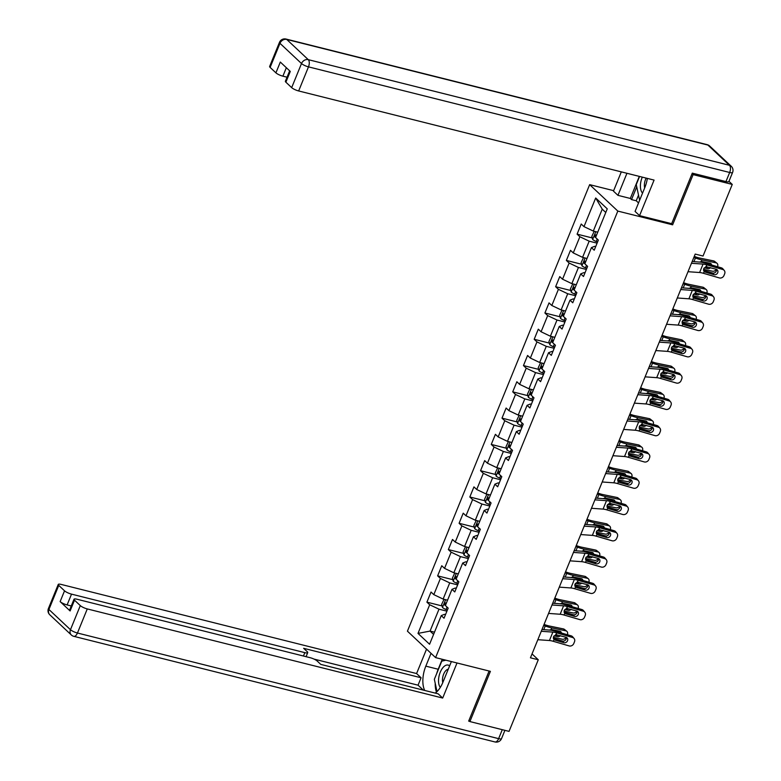 <?xml version="1.0" encoding="UTF-8"?>
<svg xmlns="http://www.w3.org/2000/svg" width="781" height="781" viewBox="0 0 781 781"><rect width="100%" height="100%" fill="white"/><g stroke="black" fill="none" stroke-linecap="round" stroke-linejoin="round"><path stroke-width="1.17" d="M589.655 184.648L407.428 631.175L435.593 657.612L617.82 211.085L589.655 184.648L613.651 190.662M445.521 614.588L444.477 614.325L441.255 615.613L444.038 618.22L448.167 608.116L445.385 605.509L451.984 589.333L454.767 591.939L458.886 581.825L456.114 579.219L462.713 563.042L465.496 565.649L469.615 555.545L466.843 552.928L473.442 536.752L476.215 539.368L480.344 529.254L477.562 526.648L484.171 510.471L486.944 513.078L491.073 502.964L488.291 500.357L494.89 484.181L497.673 486.788L501.802 476.683L499.02 474.077L505.619 457.9L508.402 460.507L512.531 450.393L509.749 447.786L516.348 431.61L519.131 434.216L523.25 424.112L520.478 421.506L527.077 405.329L529.86 407.936L533.979 397.822L531.207 395.215L537.806 379.039L540.579 381.645L544.708 371.541L541.926 368.925L548.535 352.748L551.308 355.365L555.437 345.251L552.655 342.644L559.255 326.468L562.037 329.074L566.166 318.96L563.384 316.354L569.984 300.177L572.766 302.784L576.886 292.68L574.113 290.073L580.713 273.897L583.495 276.503L587.615 266.389L584.842 263.783L591.442 247.606L594.214 250.213L598.344 240.109L595.561 237.502L607.257 208.849L595.688 197.993L602.239 209.162L593.306 231.069L597.738 232.182A4.959 1.162 22.2 0 1 597.719 232.172M441.255 615.613L429.57 644.257L418.001 633.401L429.687 604.758L426.904 602.151L442.075 605.949M595.688 197.993L583.993 226.636L581.22 224.03L577.091 234.144L579.873 236.75L573.264 252.927L570.491 250.32L566.362 260.424L569.144 263.031L562.545 279.207L559.762 276.601L555.633 286.715L558.415 289.321L551.816 305.498L549.033 302.891L544.904 312.996L547.686 315.612L541.087 331.779L538.304 329.172L534.184 339.286L536.957 341.893L530.358 358.069L527.575 355.462L523.455 365.576L526.228 368.183L519.629 384.359L516.856 381.753L512.726 391.857L515.509 394.464L508.9 410.64L506.127 408.033L501.998 418.147L504.78 420.754L498.18 436.93L495.398 434.324L491.269 444.428L494.051 447.035L487.451 463.211L484.669 460.605L480.549 470.718L483.322 473.325L476.722 489.502L473.94 486.895L469.82 496.999L472.593 499.606L465.993 515.782L463.221 513.176L459.091 523.29L461.874 525.896L455.264 542.073L452.492 539.466L448.362 549.58L451.145 552.187L444.545 568.363L441.763 565.747L437.633 575.861L440.416 578.467L433.816 594.644L431.034 592.037L426.904 602.151M671.328 223.6L672.626 224.821L693.118 174.612L732.256 184.423L703.037 256.041L695.207 254.079L530.445 657.807L538.275 659.769L532.037 653.912M451.984 589.333L455.206 588.044L456.25 588.308M447.542 600.179A4.959 1.162 22.2 0 0 447.552 600.189L443.12 599.076L449.719 582.899L457.646 584.881M433.816 594.644L443.12 599.076M440.416 578.467L449.719 582.899M462.713 563.042L465.935 561.754L466.979 562.017M458.271 573.898A4.959 1.162 22.2 0 0 458.281 573.898L453.849 572.785L460.448 556.609L468.366 558.6M444.545 568.363L453.849 572.785M451.145 552.187L460.448 556.609M473.442 536.752L476.654 535.473L477.699 535.727M469 547.608A4.959 1.162 22.2 0 0 469.01 547.618L464.578 546.505L471.177 530.328L479.095 532.31M455.264 542.073L464.578 546.505M461.874 525.896L471.177 530.328M484.171 510.471L487.383 509.183L488.428 509.446M479.719 521.327A4.959 1.162 22.2 0 0 479.739 521.327L475.307 520.214L481.906 504.038L489.824 506.029M465.993 515.782L475.307 520.214M472.593 499.606L481.906 504.038M494.89 484.181L498.112 482.892L499.157 483.156M490.448 495.037A4.959 1.162 22.2 0 0 490.458 495.047L486.026 493.934L492.635 477.757L500.553 479.739M476.722 489.502L486.026 493.934M483.322 473.325L492.635 477.757M505.619 457.9L508.841 456.612L509.886 456.875M501.177 468.746A4.959 1.162 22.2 0 0 501.187 468.756L496.755 467.643L503.354 451.467L511.282 453.449M487.451 463.211L496.755 467.643M494.051 447.035L503.354 451.467M516.348 431.61L519.57 430.321L520.615 430.585M511.906 442.466A4.959 1.162 22.2 0 0 511.916 442.476L507.484 441.353L514.083 425.176L522.011 427.168M498.18 436.93L507.484 441.353M504.78 420.754L514.083 425.176M527.077 405.329L530.299 404.041L531.334 404.304M522.635 416.175A4.959 1.162 22.2 0 0 522.645 416.185L518.213 415.072L524.812 398.896L532.73 400.878M508.9 410.64L518.213 415.072M515.509 394.464L524.812 398.896M537.806 379.039L541.018 377.75L542.063 378.014M533.355 389.895A4.959 1.162 22.2 0 0 533.374 389.904L528.942 388.782L535.541 372.605L543.459 374.597M519.629 384.359L528.942 388.782M526.228 368.183L535.541 372.605M548.535 352.748L551.747 351.47L552.792 351.723M544.084 363.604A4.959 1.162 22.2 0 0 544.103 363.614L539.671 362.501L546.27 346.325L554.188 348.306M530.358 358.069L539.671 362.501M536.957 341.893L546.27 346.325M559.255 326.468L562.476 325.179L563.521 325.443M554.832 337.324L550.39 336.211L556.999 320.034L564.917 322.026M541.087 331.779L550.39 336.211M547.686 315.612L556.999 320.034M569.984 300.177L573.205 298.898L574.25 299.152M565.542 311.033A4.959 1.162 22.2 0 0 565.551 311.043L561.119 309.93L567.719 293.754L575.646 295.735M551.816 305.498L561.119 309.93M558.415 289.321L567.719 293.754M580.713 273.897L583.934 272.608L584.969 272.872M576.271 284.753A4.959 1.162 22.2 0 0 576.28 284.753L571.848 283.64L578.448 267.463L586.365 269.445M562.545 279.207L571.848 283.64M569.144 263.031L578.448 267.463M591.442 247.606L594.653 246.318L595.698 246.581M587 258.462A4.959 1.162 22.2 0 0 587.009 258.472L582.577 257.349L589.177 241.173L597.094 243.164M573.264 252.927L582.577 257.349M579.873 236.75L589.177 241.173M583.993 226.636L593.306 231.069M693.118 174.612L692.083 173.646M732.256 184.423L728.966 181.338M468.883 720.599L469.908 721.566L509.046 731.377L538.275 659.769M469.908 721.566L490.4 671.348L435.593 657.612M672.626 224.821L617.82 211.085M605.773 212.481L602.239 209.162M434.49 632.2L430.058 631.087L433.592 634.406M446.917 611.172L439 609.18L430.058 631.087L418.001 633.401M429.687 604.758L439 609.18M577.091 234.144L592.252 237.941M566.362 260.424L581.523 264.232M555.633 286.715L570.804 290.512M544.904 312.996L560.075 316.803M534.184 339.286L549.346 343.093M523.455 365.576L538.617 369.374M512.726 391.857L527.888 395.664M501.998 418.147L517.159 421.945M491.269 444.428L506.439 448.235M480.549 470.718L495.71 474.516M469.82 496.999L484.981 500.806M459.091 523.29L474.252 527.087M448.362 549.58L463.524 553.378M437.633 575.861L452.804 579.668M691.449 263.275L703.056 264.095A9.362 2.187 -157.8 0 1 706.825 264.857L722.737 269.484L721.341 267.834A3.739 3.319 -40.3 0 1 722.825 268.781L724.221 270.431A3.739 3.319 139.7 0 0 722.737 269.484M692.161 261.528L699.766 262.074A14.038 3.28 -157.8 0 1 705.428 263.207L721.341 267.834M688.012 271.7L699.61 272.52A9.362 2.187 -157.8 0 1 703.388 273.282L719.301 277.909A3.739 3.319 139.7 0 0 723.977 275.498L724.661 273.809A3.739 3.319 139.7 0 0 724.221 270.431M703.652 270.734L705.233 272.12L704.13 271.466L703.72 268.703L706.083 266.672L716.187 269.269A2.997 2.655 -40.3 0 1 717.719 272.735A2.997 2.655 -40.3 0 1 713.99 274.668L712.584 273.018L703.544 270.392M712.584 273.018A2.997 2.655 139.7 0 0 716.47 269.377M705.233 272.12L713.99 274.668M704.267 271.603L703.388 273.282M594.214 231.293L591.832 236.389L592.672 239.503A4.959 1.162 22.2 0 0 596.196 241.514L597.543 242.081M703.525 269.377L712.545 271.232A3.739 2.841 128.5 0 0 716.372 269.338M693.84 257.418L695.432 258.003A14.038 3.28 22.2 0 0 701.914 259.907L715.982 262.806L713.609 260.913A3.739 2.841 -51.5 0 1 714.566 261.352L716.938 263.246A3.739 2.841 128.5 0 0 715.982 262.806M694.26 256.393L695.217 256.744A9.362 2.187 22.2 0 0 699.532 258.013L713.609 260.913M699.503 262.055L701.738 261.518L710.114 263.246A2.997 2.275 -51.5 0 1 710.886 263.597A2.997 2.275 -51.5 0 1 711.589 264.993M717.544 266.731A3.739 2.841 128.5 0 0 716.938 263.246M710.554 267.639A2.997 2.275 -51.5 0 1 707.918 268.635L704.198 267.873M705.721 266.77A2.997 2.275 128.5 0 0 706.825 266.624M709.07 264.261A2.997 2.275 128.5 0 0 709.207 263.051M596.43 235.384A4.959 1.162 -157.8 0 1 595.571 234.866L594.741 236.887A4.959 1.162 22.2 0 0 595.6 237.404M639.629 200.258L636.251 184.589L639.571 176.447M642.294 177.131A12.164 6.16 -75.9 0 0 642.558 193.083M646.18 178.107A8.327 4.217 -75.9 0 0 644.676 187.899M449.612 665.89A12.164 6.16 -75.9 0 0 443.139 667.394A12.164 6.16 -75.9 0 0 440.318 687.407M448.245 669.229A8.327 4.217 -75.9 0 0 445.639 670.85A8.327 4.217 -75.9 0 0 442.778 682.614M437.009 691.595L434.353 679.304L441.782 661.116L445.902 660.189M638.526 195.143L636.232 200.776L631.536 199.594L630.316 198.452L617.947 195.348L613.456 191.13L621.315 171.869M617.947 195.348L626.948 173.284M725.959 181.582L729.669 172.484A5.613 1.318 22.2 0 0 732.588 172.464L728.868 181.563A5.613 1.318 -157.8 0 1 725.959 181.582L692.298 173.138L671.66 223.688L639.571 215.644L635.07 211.426L644.842 187.499A21.058 10.661 -75.9 0 0 647.361 178.4M639.571 215.644L654.078 180.089L298.654 90.957A5.613 1.318 -157.8 0 1 291.674 87.638L285.885 82.2A5.613 1.318 -157.8 0 1 285.387 81.263L289.653 70.817M636.232 200.776L638.536 202.943M286.344 67.713L282.898 76.167A5.613 1.318 -157.8 0 1 275.918 72.848L270.128 67.41A5.613 1.318 -157.8 0 1 269.63 66.473L279.461 42.379A5.613 1.318 22.2 0 0 279.969 43.316L270.128 67.41M285.885 82.2L290.288 71.422L280.32 62.06L275.918 72.848M282.898 76.167L287.047 77.202M630.316 198.452L639.317 176.389M636.74 186.844L631.536 199.594M451.379 661.566L442.944 682.213A21.058 10.661 -75.9 0 1 435.222 693.098M436.735 673.486A21.058 10.661 -75.9 0 1 438.19 669.249L425.821 666.144A21.058 10.661 -75.9 0 0 424.718 690.463M425.821 666.144L431.044 653.336M426.553 649.118L416.585 673.554L421.076 677.771L303.643 648.318L307.226 651.676A5.613 1.318 22.2 0 1 307.724 652.623A5.613 1.318 22.2 0 1 304.815 652.643L71.52 594.136L67.117 604.924A5.613 1.318 -157.8 0 1 60.137 601.604L70.105 610.957A5.613 1.318 -157.8 0 1 69.607 610.02L74.01 599.232A5.613 1.318 22.2 0 0 74.507 600.179L80.297 605.607A5.613 1.318 22.2 0 0 87.277 608.926L77.446 633.02L498.62 738.65L502.281 729.679M423.292 690.101L418.05 685.181L421.076 677.771M74.01 599.232A5.613 1.318 22.2 0 1 76.919 599.212L310.213 657.719A5.613 1.318 22.2 0 1 317.193 661.038L320.776 664.397L438.2 693.84L442.69 698.058L87.277 608.926M457.012 662.981L442.69 698.058M416.585 673.554L61.162 584.422A5.613 1.318 22.2 0 0 58.253 584.442A5.613 1.318 22.2 0 0 58.751 585.389L64.54 590.817A5.613 1.318 22.2 0 0 71.52 594.136M469.693 721.361L468.668 721.107L489.111 671.025M71.256 605.958L67.117 604.924M418.05 685.181L314.04 659.096M435.222 683.297A21.058 10.661 -75.9 0 0 436.462 692.103M438.19 669.249L442.261 659.281M443.784 659.662L443.335 660.765M680.72 289.556L692.327 290.386A9.362 2.187 -157.8 0 1 696.096 291.147L712.018 295.765L710.612 294.115A3.739 3.319 -40.3 0 1 712.096 295.072L713.492 296.721A3.739 3.319 139.7 0 0 712.018 295.765M681.432 287.818L689.037 288.355A14.038 3.28 -157.8 0 1 694.699 289.497L710.612 294.115M677.283 297.981L688.891 298.811A9.362 2.187 -157.8 0 1 692.659 299.572L708.572 304.19A3.739 3.319 139.7 0 0 713.248 301.778L713.932 300.099A3.739 3.319 139.7 0 0 713.492 296.721M692.923 297.024L694.504 298.41L693.401 297.756L692.991 294.993L695.363 292.963L705.458 295.56A2.997 2.655 -40.3 0 1 707 299.025A2.997 2.655 -40.3 0 1 703.261 300.949L701.865 299.299L692.815 296.673M701.865 299.299A2.997 2.655 139.7 0 0 705.751 295.667M694.504 298.41L703.261 300.949M693.538 297.883L692.659 299.572M670 315.846L681.598 316.676A9.362 2.187 -157.8 0 1 685.376 317.428L701.289 322.055L699.893 320.405A3.739 3.319 -40.3 0 1 701.367 321.352L702.763 323.002A3.739 3.319 139.7 0 0 701.289 322.055M670.703 314.099L678.318 314.645A14.038 3.28 -157.8 0 1 683.971 315.778L699.893 320.405M666.554 324.271L678.162 325.101A9.362 2.187 -157.8 0 1 681.93 325.853L697.853 330.48A3.739 3.319 139.7 0 0 702.519 328.069L703.212 326.38A3.739 3.319 139.7 0 0 702.763 323.002M682.194 323.314L683.775 324.691L682.672 324.037L682.262 321.274L684.634 319.244L694.729 321.85A2.997 2.655 -40.3 0 1 696.271 325.306A2.997 2.655 -40.3 0 1 692.532 327.239L691.136 325.589L682.086 322.963M691.136 325.589A2.997 2.655 139.7 0 0 695.022 321.948M683.775 324.691L692.532 327.239M682.809 324.174L681.93 325.853M583.485 257.584L581.113 262.67L581.943 265.784A4.959 1.162 22.2 0 0 585.467 267.805L586.814 268.371M692.796 295.657L701.816 297.512A3.739 2.841 128.5 0 0 705.643 295.618M683.111 283.698L684.703 284.284A14.038 3.28 22.2 0 0 691.185 286.197L705.263 289.087L702.88 287.193A3.739 2.841 -51.5 0 1 703.837 287.642L706.219 289.536A3.739 2.841 128.5 0 0 705.263 289.087M683.531 282.673L684.488 283.025A9.362 2.187 22.2 0 0 688.803 284.304L702.88 287.193M688.774 288.335L691.009 287.798L699.395 289.526A2.997 2.275 -51.5 0 1 700.157 289.878A2.997 2.275 -51.5 0 1 700.86 291.284M706.815 293.012A3.739 2.841 128.5 0 0 706.219 289.536M699.825 293.92A2.997 2.275 -51.5 0 1 697.189 294.915L693.479 294.154M694.992 293.051A2.997 2.275 128.5 0 0 696.105 292.914M698.341 290.552A2.997 2.275 128.5 0 0 698.478 289.341M585.701 261.674A4.959 1.162 -157.8 0 1 584.842 261.147L584.012 263.168A4.959 1.162 22.2 0 0 584.871 263.695M572.766 283.864L570.384 288.96L571.214 292.074A4.959 1.162 22.2 0 0 574.738 294.095L576.085 294.652M682.067 321.948L691.097 323.803A3.739 2.841 128.5 0 0 694.914 321.909M672.392 309.989L673.974 310.574A14.038 3.28 22.2 0 0 680.456 312.478L694.534 315.378L692.151 313.484A3.739 2.841 -51.5 0 1 693.108 313.923L695.49 315.817A3.739 2.841 128.5 0 0 694.534 315.378M672.802 308.964L673.759 309.315A9.362 2.187 22.2 0 0 678.084 310.584L692.151 313.484M678.054 314.626L680.28 314.089L688.666 315.817A2.997 2.275 -51.5 0 1 689.428 316.168A2.997 2.275 -51.5 0 1 690.131 317.574M696.086 319.302A3.739 2.841 128.5 0 0 695.49 315.817M689.096 320.21A2.997 2.275 -51.5 0 1 686.46 321.206L682.75 320.444M684.263 319.341A2.997 2.275 128.5 0 0 685.376 319.195M687.612 316.842A2.997 2.275 128.5 0 0 687.749 315.622M574.972 287.955A4.959 1.162 -157.8 0 1 574.113 287.437L573.283 289.458A4.959 1.162 22.2 0 0 574.152 289.976M659.271 342.137L670.869 342.957A9.362 2.187 -157.8 0 1 674.647 343.718L690.56 348.336L689.164 346.696A3.739 3.319 -40.3 0 1 690.638 347.643L692.044 349.292A3.739 3.319 139.7 0 0 690.56 348.336M659.984 340.389L667.589 340.926A14.038 3.28 -157.8 0 1 673.251 342.068L689.164 346.696M655.835 350.562L667.433 351.382A9.362 2.187 -157.8 0 1 671.211 352.143L687.124 356.761A3.739 3.319 139.7 0 0 691.79 354.349L692.483 352.67A3.739 3.319 139.7 0 0 692.044 349.292M671.475 349.595L673.046 350.981L671.943 350.327L671.533 347.565L673.905 345.534L684 348.131A2.997 2.655 -40.3 0 1 685.542 351.596A2.997 2.655 -40.3 0 1 681.803 353.52L680.407 351.88L671.357 349.244M680.407 351.88A2.997 2.655 139.7 0 0 684.293 348.238M673.046 350.981L681.803 353.52M672.09 350.454L671.211 352.143M648.542 368.417L660.14 369.247A9.362 2.187 -157.8 0 1 663.918 369.999L679.831 374.626L678.435 372.976A3.739 3.319 -40.3 0 1 679.919 373.923L681.315 375.573A3.739 3.319 139.7 0 0 679.831 374.626M649.255 366.68L656.86 367.216A14.038 3.28 -157.8 0 1 662.522 368.349L678.435 372.976M645.106 376.842L656.704 377.672A9.362 2.187 -157.8 0 1 660.482 378.424L676.395 383.051A3.739 3.319 139.7 0 0 681.071 380.64L681.754 378.951A3.739 3.319 139.7 0 0 681.315 375.573M660.746 375.886L662.327 377.272L661.224 376.608L660.814 373.845L663.176 371.815L673.281 374.421A2.997 2.655 -40.3 0 1 674.813 377.877A2.997 2.655 -40.3 0 1 671.074 379.81L669.678 378.16L660.638 375.534M669.678 378.16A2.997 2.655 139.7 0 0 673.564 374.519M662.327 377.272L671.074 379.81M661.361 376.745L660.482 378.424M637.813 394.708L649.421 395.528A9.362 2.187 -157.8 0 1 653.189 396.289L669.102 400.917L667.706 399.267A3.739 3.319 -40.3 0 1 669.19 400.214L670.586 401.864A3.739 3.319 139.7 0 0 669.102 400.917M638.526 392.96L646.131 393.507A14.038 3.28 -157.8 0 1 651.793 394.639L667.706 399.267M634.377 403.133L645.975 403.953A9.362 2.187 -157.8 0 1 649.753 404.714L665.666 409.342A3.739 3.319 139.7 0 0 670.342 406.93L671.025 405.241A3.739 3.319 139.7 0 0 670.586 401.864M650.017 402.166L651.598 403.552L650.495 402.898L650.085 400.136L652.447 398.105L662.552 400.702A2.997 2.655 -40.3 0 1 664.084 404.167A2.997 2.655 -40.3 0 1 660.345 406.1L658.949 404.451L649.909 401.815M658.949 404.451A2.997 2.655 139.7 0 0 662.835 400.809M651.598 403.552L660.345 406.1M650.632 403.025L649.753 404.714M562.037 310.155L559.655 315.251L560.494 318.365A4.959 1.162 22.2 0 0 564.009 320.376L565.356 320.942M671.348 348.228L680.368 350.093A3.739 2.841 128.5 0 0 684.185 348.189M661.663 336.269L663.245 336.855A14.038 3.28 22.2 0 0 669.737 338.769L683.805 341.668L681.423 339.764A3.739 2.841 -51.5 0 1 682.379 340.213L684.761 342.107A3.739 2.841 128.5 0 0 683.805 341.668M662.083 335.244L663.03 335.596A9.362 2.187 22.2 0 0 667.355 336.875L681.423 339.764M667.325 340.916L669.551 340.379L677.937 342.098A2.997 2.275 -51.5 0 1 678.699 342.449A2.997 2.275 -51.5 0 1 679.402 343.855M685.367 345.592A3.739 2.841 128.5 0 0 684.761 342.107M678.367 346.491A2.997 2.275 -51.5 0 1 675.741 347.496L672.021 346.725M673.544 345.622A2.997 2.275 128.5 0 0 674.647 345.485M676.883 343.123A2.997 2.275 128.5 0 0 677.02 341.912M564.243 314.245A4.959 1.162 -157.8 0 1 563.384 313.718L562.564 315.739A4.959 1.162 22.2 0 0 563.423 316.266M551.308 336.445L548.926 341.531L549.765 344.646A4.959 1.162 22.2 0 0 553.28 346.666L554.627 347.223M660.619 374.519L669.639 376.374A3.739 2.841 128.5 0 0 673.456 374.48M650.934 362.56L652.525 363.145A14.038 3.28 22.2 0 0 659.008 365.049L673.076 367.949L670.694 366.055A3.739 2.841 -51.5 0 1 671.66 366.494L674.032 368.388A3.739 2.841 128.5 0 0 673.076 367.949M651.354 361.535L652.301 361.886A9.362 2.187 22.2 0 0 656.626 363.155L670.694 366.055M656.596 367.197L658.822 366.66L667.208 368.388A2.997 2.275 -51.5 0 1 667.98 368.739A2.997 2.275 -51.5 0 1 668.682 370.145M674.638 371.873A3.739 2.841 128.5 0 0 674.032 368.388M667.638 372.781A2.997 2.275 -51.5 0 1 665.012 373.777L661.292 373.015M662.815 371.912A2.997 2.275 128.5 0 0 663.918 371.766M666.154 369.413A2.997 2.275 128.5 0 0 666.291 368.202M553.524 340.526A4.959 1.162 -157.8 0 1 552.655 340.008L551.835 342.029A4.959 1.162 22.2 0 0 552.694 342.547M540.579 362.726L538.197 367.822L539.036 370.936A4.959 1.162 22.2 0 0 542.561 372.947L543.898 373.513M649.89 400.799L658.91 402.664A3.739 2.841 128.5 0 0 662.727 400.76M640.205 388.85L641.797 389.436A14.038 3.28 22.2 0 0 648.279 391.34L662.347 394.239L659.974 392.345A3.739 2.841 -51.5 0 1 660.931 392.784L663.303 394.678A3.739 2.841 128.5 0 0 662.347 394.239M640.625 387.825L641.572 388.177A9.362 2.187 22.2 0 0 645.897 389.446L659.974 392.345M645.867 393.487L648.103 392.95L656.479 394.669A2.997 2.275 -51.5 0 1 657.251 395.03A2.997 2.275 -51.5 0 1 657.953 396.426M663.909 398.164A3.739 2.841 128.5 0 0 663.303 394.678M656.919 399.071A2.997 2.275 -51.5 0 1 654.283 400.067L650.563 399.296M652.086 398.203A2.997 2.275 128.5 0 0 653.189 398.056M655.425 395.694A2.997 2.275 128.5 0 0 655.571 394.483M542.795 366.816A4.959 1.162 -157.8 0 1 541.936 366.289L541.106 368.32A4.959 1.162 22.2 0 0 541.965 368.837M627.084 420.988L638.692 421.818A9.362 2.187 -157.8 0 1 642.46 422.58L658.373 427.197L656.977 425.547A3.739 3.319 -40.3 0 1 658.461 426.504L659.857 428.144A3.739 3.319 139.7 0 0 658.373 427.197M627.797 419.251L635.402 419.787A14.038 3.28 -157.8 0 1 641.064 420.93L656.977 425.547M623.648 429.413L635.256 430.243A9.362 2.187 -157.8 0 1 639.024 431.005L654.937 435.622A3.739 3.319 139.7 0 0 659.613 433.211L660.296 431.532A3.739 3.319 139.7 0 0 659.857 428.144M639.288 428.457L640.869 429.843L639.766 429.189L639.356 426.426L641.718 424.386L651.823 426.992A2.997 2.655 -40.3 0 1 653.365 430.458A2.997 2.655 -40.3 0 1 649.626 432.381L648.22 430.731L639.18 428.105M648.22 430.731A2.997 2.655 139.7 0 0 652.115 427.09M640.869 429.843L649.626 432.381M639.903 429.316L639.024 431.005M529.85 389.016L527.478 394.102L528.307 397.217A4.959 1.162 22.2 0 0 531.832 399.237L533.179 399.794M639.161 427.09L648.181 428.945A3.739 2.841 128.5 0 0 652.008 427.051M629.476 415.131L631.068 415.717A14.038 3.28 22.2 0 0 637.55 417.63L651.618 420.52L649.245 418.626A3.739 2.841 -51.5 0 1 650.202 419.065L652.584 420.959A3.739 2.841 128.5 0 0 651.618 420.52M629.896 414.106L630.853 414.457A9.362 2.187 22.2 0 0 635.168 415.726L649.245 418.626M635.138 419.768L637.374 419.231L645.75 420.959A2.997 2.275 -51.5 0 1 646.522 421.31A2.997 2.275 -51.5 0 1 647.224 422.716M653.18 424.444A3.739 2.841 128.5 0 0 652.584 420.959M646.19 425.352A2.997 2.275 -51.5 0 1 643.554 426.348L639.844 425.586M641.357 424.483A2.997 2.275 128.5 0 0 642.46 424.347M644.706 421.984A2.997 2.275 128.5 0 0 644.842 420.774M532.066 393.097A4.959 1.162 -157.8 0 1 531.207 392.579L530.377 394.6A4.959 1.162 22.2 0 0 531.236 395.127M616.365 447.279L627.963 448.099A9.362 2.187 -157.8 0 1 631.741 448.86L647.654 453.488L646.248 451.838A3.739 3.319 -40.3 0 1 647.732 452.785L649.128 454.435A3.739 3.319 139.7 0 0 647.654 453.488M617.068 445.531L624.683 446.078A14.038 3.28 -157.8 0 1 630.335 447.21L646.248 451.838M612.919 455.704L624.527 456.524A9.362 2.187 -157.8 0 1 628.295 457.285L644.208 461.913A3.739 3.319 139.7 0 0 648.884 459.501L649.577 457.812A3.739 3.319 139.7 0 0 649.128 454.435M628.559 454.737L630.14 456.124L629.037 455.469L628.627 452.707L630.999 450.676L641.094 453.273A2.997 2.655 -40.3 0 1 642.636 456.739A2.997 2.655 -40.3 0 1 638.897 458.672L637.501 457.022L628.451 454.396M637.501 457.022A2.997 2.655 139.7 0 0 641.386 453.38M630.14 456.124L638.897 458.672M629.174 455.606L628.295 457.285M519.131 415.297L516.749 420.393L517.578 423.507A4.959 1.162 22.2 0 0 521.103 425.518L522.45 426.084M628.432 453.38L637.452 455.235A3.739 2.841 128.5 0 0 641.279 453.341M618.747 441.421L620.339 442.007A14.038 3.28 22.2 0 0 626.821 443.911L640.898 446.81L638.516 444.916A3.739 2.841 -51.5 0 1 639.473 445.355L641.855 447.249A3.739 2.841 128.5 0 0 640.898 446.81M619.167 440.396L620.124 440.748A9.362 2.187 22.2 0 0 624.449 442.017L638.516 444.916M624.419 446.058L626.645 445.521L635.031 447.24A2.997 2.275 -51.5 0 1 635.793 447.601A2.997 2.275 -51.5 0 1 636.495 448.997M642.451 450.735A3.739 2.841 128.5 0 0 641.855 447.249M635.461 451.643A2.997 2.275 -51.5 0 1 632.825 452.638L629.115 451.877M630.628 450.774A2.997 2.275 128.5 0 0 631.741 450.627M633.977 448.265A2.997 2.275 128.5 0 0 634.113 447.054M521.337 419.387A4.959 1.162 -157.8 0 1 520.478 418.87L519.648 420.891A4.959 1.162 22.2 0 0 520.517 421.408M605.636 473.559L617.234 474.389A9.362 2.187 -157.8 0 1 621.012 475.151L636.925 479.768L635.529 478.118A3.739 3.319 -40.3 0 1 637.003 479.075L638.399 480.725A3.739 3.319 139.7 0 0 636.925 479.768M606.349 471.822L613.954 472.359A14.038 3.28 -157.8 0 1 619.616 473.501L635.529 478.118M602.2 481.984L613.798 482.814A9.362 2.187 -157.8 0 1 617.576 483.576L633.489 488.193A3.739 3.319 139.7 0 0 638.155 485.782L638.848 484.103A3.739 3.319 139.7 0 0 638.399 480.725M617.83 481.028L619.411 482.414L618.308 481.76L617.898 478.997L620.27 476.966L630.365 479.563A2.997 2.655 -40.3 0 1 631.907 483.029A2.997 2.655 -40.3 0 1 628.168 484.952L626.772 483.302L617.722 480.676M626.772 483.302A2.997 2.655 139.7 0 0 630.657 479.671M619.411 482.414L628.168 484.952M618.445 481.887L617.576 483.576M508.402 441.587L506.02 446.673L506.859 449.788A4.959 1.162 22.2 0 0 510.374 451.808L511.721 452.365M617.712 479.661L626.733 481.516A3.739 2.841 128.5 0 0 630.55 479.622M608.028 467.702L609.61 468.288A14.038 3.28 22.2 0 0 616.092 470.201L630.169 473.091L627.787 471.197A3.739 2.841 -51.5 0 1 628.744 471.636L631.126 473.54A3.739 2.841 128.5 0 0 630.169 473.091M608.438 466.677L609.395 467.028A9.362 2.187 22.2 0 0 613.72 468.307L627.787 471.197M613.69 472.339L615.916 471.802L624.302 473.53A2.997 2.275 -51.5 0 1 625.064 473.882A2.997 2.275 -51.5 0 1 625.766 475.287M631.731 477.015A3.739 2.841 128.5 0 0 631.126 473.54M624.732 477.923A2.997 2.275 -51.5 0 1 622.096 478.919L618.386 478.157M619.909 477.054A2.997 2.275 128.5 0 0 621.012 476.918M623.248 474.555A2.997 2.275 128.5 0 0 623.384 473.345M510.608 445.678A4.959 1.162 -157.8 0 1 509.749 445.15L508.929 447.171A4.959 1.162 22.2 0 0 509.788 447.698M594.907 499.85L606.505 500.68A9.362 2.187 -157.8 0 1 610.283 501.431L626.196 506.059L624.8 504.409A3.739 3.319 -40.3 0 1 626.284 505.356L627.68 507.006A3.739 3.319 139.7 0 0 626.196 506.059M595.62 498.102L603.225 498.649A14.038 3.28 -157.8 0 1 608.887 499.781L624.8 504.409M591.471 508.275L603.069 509.105A9.362 2.187 -157.8 0 1 606.847 509.856L622.76 514.484A3.739 3.319 139.7 0 0 627.426 512.072L628.119 510.383A3.739 3.319 139.7 0 0 627.68 507.006M607.11 507.308L608.692 508.695L607.589 508.04L607.179 505.278L609.541 503.247L619.645 505.854A2.997 2.655 -40.3 0 1 621.178 509.31A2.997 2.655 -40.3 0 1 617.439 511.243L616.043 509.593L606.993 506.967M616.043 509.593A2.997 2.655 139.7 0 0 619.929 505.951M608.692 508.695L617.439 511.243M607.725 508.177L606.847 509.856M497.673 467.868L495.291 472.964L496.13 476.078A4.959 1.162 22.2 0 0 499.645 478.099L500.992 478.655M606.983 505.951L616.004 507.806A3.739 2.841 128.5 0 0 619.821 505.912M597.299 493.992L598.881 494.578A14.038 3.28 22.2 0 0 605.373 496.482L619.44 499.381L617.058 497.487A3.739 2.841 -51.5 0 1 618.015 497.927L620.397 499.82A3.739 2.841 128.5 0 0 619.44 499.381M597.719 492.967L598.666 493.319A9.362 2.187 22.2 0 0 602.991 494.588L617.058 497.487M602.961 498.629L605.187 498.093L613.573 499.82A2.997 2.275 -51.5 0 1 614.335 500.172A2.997 2.275 -51.5 0 1 615.047 501.578M621.002 503.306A3.739 2.841 128.5 0 0 620.397 499.82M614.003 504.214A2.997 2.275 -51.5 0 1 611.377 505.209L607.657 504.448M609.18 503.345A2.997 2.275 128.5 0 0 610.283 503.198M612.519 500.846A2.997 2.275 128.5 0 0 612.655 499.625M499.879 471.958A4.959 1.162 -157.8 0 1 499.02 471.441L498.2 473.462A4.959 1.162 22.2 0 0 499.059 473.979M584.178 526.13L595.786 526.96A9.362 2.187 -157.8 0 1 599.554 527.722L615.467 532.339L614.071 530.699A3.739 3.319 -40.3 0 1 615.555 531.646L616.951 533.296A3.739 3.319 139.7 0 0 615.467 532.339M584.891 524.393L592.496 524.93A14.038 3.28 -157.8 0 1 598.158 526.072L614.071 530.699M580.742 534.555L592.34 535.385A9.362 2.187 -157.8 0 1 596.118 536.147L612.031 540.764A3.739 3.319 139.7 0 0 616.707 538.353L617.39 536.674A3.739 3.319 139.7 0 0 616.951 533.296M596.381 533.599L597.963 534.985L596.86 534.331L596.45 531.568L598.812 529.538L608.916 532.134A2.997 2.655 -40.3 0 1 610.449 535.6A2.997 2.655 -40.3 0 1 606.71 537.523L605.314 535.883L596.274 533.247M605.314 535.883A2.997 2.655 139.7 0 0 609.2 532.242M597.963 534.985L606.71 537.523M596.996 534.458L596.118 536.147M486.944 494.158L484.562 499.254L485.401 502.368A4.959 1.162 22.2 0 0 488.926 504.38L490.263 504.946M596.254 532.232L605.275 534.087A3.739 2.841 128.5 0 0 609.092 532.193M586.57 520.273L588.161 520.859A14.038 3.28 22.2 0 0 594.644 522.772L608.711 525.662L606.339 523.768A3.739 2.841 -51.5 0 1 607.296 524.217L609.668 526.111A3.739 2.841 128.5 0 0 608.711 525.662M586.99 519.248L587.937 519.599A9.362 2.187 22.2 0 0 592.262 520.878L606.339 523.768M592.232 524.91L594.468 524.383L602.844 526.101A2.997 2.275 -51.5 0 1 603.615 526.453A2.997 2.275 -51.5 0 1 604.318 527.858M610.273 529.586A3.739 2.841 128.5 0 0 609.668 526.111M603.283 530.494A2.997 2.275 -51.5 0 1 600.648 531.5L596.928 530.729M598.451 529.625A2.997 2.275 128.5 0 0 599.554 529.489M601.79 527.126A2.997 2.275 128.5 0 0 601.936 525.916M489.16 498.249A4.959 1.162 -157.8 0 1 488.291 497.722L487.471 499.742A4.959 1.162 22.2 0 0 488.33 500.27M573.449 552.421L585.057 553.251A9.362 2.187 -157.8 0 1 588.825 554.002L604.738 558.63L603.342 556.98A3.739 3.319 -40.3 0 1 604.826 557.927L606.222 559.577A3.739 3.319 139.7 0 0 604.738 558.63M574.162 550.673L581.767 551.22A14.038 3.28 -157.8 0 1 587.429 552.352L603.342 556.98M570.013 560.846L581.62 561.676A9.362 2.187 -157.8 0 1 585.389 562.427L601.302 567.055A3.739 3.319 139.7 0 0 605.978 564.643L606.661 562.955A3.739 3.319 139.7 0 0 606.222 559.577M585.652 559.889L587.234 561.266L586.131 560.612L585.721 557.849L588.083 555.818L598.187 558.425A2.997 2.655 -40.3 0 1 599.72 561.881A2.997 2.655 -40.3 0 1 595.991 563.814L594.585 562.164L585.545 559.538M594.585 562.164A2.997 2.655 139.7 0 0 598.471 558.522M587.234 561.266L595.991 563.814M586.267 560.748L585.389 562.427M476.215 520.449L473.833 525.535L474.672 528.649A4.959 1.162 22.2 0 0 478.197 530.67L479.544 531.226M585.525 558.522L594.546 560.377A3.739 2.841 128.5 0 0 598.373 558.483M575.841 546.563L577.432 547.149A14.038 3.28 22.2 0 0 583.915 549.053L597.982 551.952L595.61 550.058A3.739 2.841 -51.5 0 1 596.567 550.498L598.939 552.392A3.739 2.841 128.5 0 0 597.982 551.952M576.261 545.538L577.218 545.89A9.362 2.187 22.2 0 0 581.533 547.159L595.61 550.058M581.503 551.201L583.739 550.664L592.115 552.392A2.997 2.275 -51.5 0 1 592.886 552.743A2.997 2.275 -51.5 0 1 593.589 554.149M599.544 555.877A3.739 2.841 128.5 0 0 598.939 552.392M592.554 556.785A2.997 2.275 -51.5 0 1 589.919 557.78L586.199 557.019M587.722 555.916A2.997 2.275 128.5 0 0 588.825 555.769M591.071 553.417A2.997 2.275 128.5 0 0 591.207 552.196M478.431 524.529A4.959 1.162 -157.8 0 1 477.572 524.012L476.742 526.033A4.959 1.162 22.2 0 0 477.601 526.55M562.72 578.711L574.328 579.531A9.362 2.187 -157.8 0 1 578.096 580.293L594.019 584.92L592.613 583.27A3.739 3.319 -40.3 0 1 594.097 584.217L595.493 585.867A3.739 3.319 139.7 0 0 594.019 584.92M563.433 576.964L571.038 577.51A14.038 3.28 -157.8 0 1 576.7 578.643L592.613 583.27M559.284 587.136L570.891 587.956A9.362 2.187 -157.8 0 1 574.66 588.718L590.573 593.345A3.739 3.319 139.7 0 0 595.249 590.934L595.932 589.245A3.739 3.319 139.7 0 0 595.493 585.867M574.923 586.17L576.505 587.556L575.402 586.902L574.992 584.139L577.364 582.109L587.458 584.705A2.997 2.655 -40.3 0 1 589.001 588.171A2.997 2.655 -40.3 0 1 585.262 590.104L583.866 588.454L574.816 585.818M583.866 588.454A2.997 2.655 139.7 0 0 587.751 584.813M576.505 587.556L585.262 590.104M575.538 587.029L574.66 588.718M465.486 546.729L463.113 551.825L463.943 554.94A4.959 1.162 22.2 0 0 467.468 556.951L468.815 557.517M574.796 584.803L583.817 586.668A3.739 2.841 128.5 0 0 587.644 584.764M565.112 572.844L566.703 573.43A14.038 3.28 22.2 0 0 573.186 575.343L587.263 578.243L584.881 576.339A3.739 2.841 -51.5 0 1 585.838 576.788L588.22 578.682A3.739 2.841 128.5 0 0 587.263 578.243M565.532 571.829L566.489 572.18A9.362 2.187 22.2 0 0 570.804 573.449L584.881 576.339M570.774 577.491L573.01 576.954L581.396 578.672A2.997 2.275 -51.5 0 1 582.157 579.033A2.997 2.275 -51.5 0 1 582.86 580.429M588.815 582.167A3.739 2.841 128.5 0 0 588.22 578.682M581.825 583.075A2.997 2.275 -51.5 0 1 579.19 584.071L575.48 583.3M576.993 582.196A2.997 2.275 128.5 0 0 578.106 582.06M580.342 579.697A2.997 2.275 128.5 0 0 580.478 578.487M467.702 550.82A4.959 1.162 -157.8 0 1 466.843 550.293L466.013 552.323A4.959 1.162 22.2 0 0 466.872 552.841M552.001 604.992L563.599 605.822A9.362 2.187 -157.8 0 1 567.377 606.573L583.29 611.201L581.894 609.551A3.739 3.319 -40.3 0 1 583.368 610.508L584.764 612.148A3.739 3.319 139.7 0 0 583.29 611.201M552.704 603.254L560.319 603.791A14.038 3.28 -157.8 0 1 565.971 604.933L581.894 609.551M548.555 613.417L560.162 614.247A9.362 2.187 -157.8 0 1 563.931 614.998L579.853 619.626A3.739 3.319 139.7 0 0 584.52 617.215L585.213 615.535A3.739 3.319 139.7 0 0 584.764 612.148M564.194 612.46L565.776 613.846L564.673 613.192L564.263 610.42L566.635 608.389L576.729 610.996A2.997 2.655 -40.3 0 1 578.272 614.452A2.997 2.655 -40.3 0 1 574.533 616.385L573.137 614.735L564.087 612.109M573.137 614.735A2.997 2.655 139.7 0 0 577.022 611.093M565.776 613.846L574.533 616.385M564.809 613.319L563.931 614.998M454.767 573.02L452.384 578.106L453.214 581.22A4.959 1.162 22.2 0 0 456.739 583.241L458.086 583.798M564.067 611.093L573.098 612.948A3.739 2.841 128.5 0 0 576.915 611.054M554.393 599.134L555.974 599.72A14.038 3.28 22.2 0 0 562.457 601.634L576.534 604.523L574.152 602.629A3.739 2.841 -51.5 0 1 575.109 603.069L577.491 604.963A3.739 2.841 128.5 0 0 576.534 604.523M554.803 598.109L555.76 598.461A9.362 2.187 22.2 0 0 560.084 599.73L574.152 602.629M560.055 603.772L562.281 603.235L570.667 604.963A2.997 2.275 -51.5 0 1 571.428 605.314A2.997 2.275 -51.5 0 1 572.131 606.72M578.086 608.448A3.739 2.841 128.5 0 0 577.491 604.963M571.096 609.356A2.997 2.275 -51.5 0 1 568.461 610.351L564.751 609.59M566.264 608.487A2.997 2.275 128.5 0 0 567.377 608.35M569.613 605.988A2.997 2.275 128.5 0 0 569.749 604.777M456.973 577.1A4.959 1.162 -157.8 0 1 456.114 576.583L455.294 578.604A4.959 1.162 22.2 0 0 456.153 579.131M541.272 631.282L552.87 632.102A9.362 2.187 -157.8 0 1 556.648 632.864L572.561 637.491L571.165 635.841A3.739 3.319 -40.3 0 1 572.639 636.788L574.045 638.438A3.739 3.319 139.7 0 0 572.561 637.491M541.985 629.535L549.59 630.082A14.038 3.28 -157.8 0 1 555.252 631.214L571.165 635.841M537.836 639.707L549.433 640.527A9.362 2.187 -157.8 0 1 553.212 641.289L569.124 645.916A3.739 3.319 139.7 0 0 573.791 643.505L574.484 641.816A3.739 3.319 139.7 0 0 574.045 638.438M553.475 638.741L555.057 640.127L553.954 639.473L553.534 636.71L555.906 634.68L566.01 637.276A2.997 2.655 -40.3 0 1 567.543 640.742A2.997 2.655 -40.3 0 1 563.804 642.675L562.408 641.025L553.358 638.399M562.408 641.025A2.997 2.655 139.7 0 0 566.293 637.384M555.057 640.127L563.804 642.675M554.09 639.6L553.212 641.289M444.038 599.3L441.655 604.396L442.495 607.511A4.959 1.162 22.2 0 0 446.01 609.522L447.357 610.088M553.348 637.384L562.369 639.239A3.739 2.841 128.5 0 0 566.186 637.345M543.664 625.425L545.245 626.011A14.038 3.28 22.2 0 0 551.737 627.914L565.805 630.814L563.423 628.92A3.739 2.841 -51.5 0 1 564.38 629.359L566.762 631.253A3.739 2.841 128.5 0 0 565.805 630.814M544.084 624.4L545.031 624.751A9.362 2.187 22.2 0 0 549.355 626.02L563.423 628.92M549.326 630.062L551.552 629.525L559.938 631.243A2.997 2.275 -51.5 0 1 560.699 631.604A2.997 2.275 -51.5 0 1 561.402 633M567.367 634.738A3.739 2.841 128.5 0 0 566.762 631.253M560.367 635.646A2.997 2.275 -51.5 0 1 557.741 636.642L554.022 635.871M555.545 634.777A2.997 2.275 128.5 0 0 556.648 634.631M558.884 632.268A2.997 2.275 128.5 0 0 559.02 631.058M446.244 603.391A4.959 1.162 -157.8 0 1 445.385 602.873L444.565 604.894A4.959 1.162 22.2 0 0 445.424 605.412M706.083 266.672L706.825 264.857M699.61 272.52L703.056 264.095M595.805 231.693L592.652 239.425M597.201 239.035L596.196 241.514M701.914 259.907L701.279 261.469M695.432 258.003L693.938 261.655M707.918 268.635L705.624 266.799M595.718 237.131L594.741 236.887M732.588 172.464A5.613 5.613 0 0 0 731.231 166.246A5.613 4.657 -46.8 0 0 729.444 165.289A5.613 2.841 104.1 0 1 729.669 172.484L308.485 66.863A5.613 2.841 104.1 0 0 308.27 59.659L729.444 165.289L707.908 145.061L286.725 39.441L308.27 59.659A5.613 4.657 133.2 0 0 301.505 63.534L279.969 43.316A5.613 4.657 -46.8 0 1 286.725 39.441A5.613 2.841 104.1 0 0 286.031 39.05A5.613 5.613 0 0 0 279.461 42.379M291.674 87.638L301.505 63.534A5.613 1.318 22.2 0 0 308.485 66.863L298.654 90.957M707.205 144.67A5.613 2.841 104.1 0 1 707.908 145.061A5.613 4.657 133.2 0 1 709.685 146.027A5.613 5.613 0 0 0 707.205 144.67L286.031 39.05M74.507 600.179L70.105 610.957M60.137 601.604L64.54 590.817M58.751 585.389L48.92 609.483L70.466 629.701L80.297 605.607M303.438 656.011L304.815 652.643M48.92 609.483A5.613 1.318 -157.8 0 1 48.412 608.536A5.613 5.613 0 0 0 49.769 614.754A5.613 4.657 -46.8 0 1 48.92 609.483M70.466 629.701A5.613 4.657 133.2 0 0 71.315 634.973A5.613 5.613 0 0 0 73.795 636.33A5.613 2.841 104.1 0 0 77.446 633.02A5.613 1.318 -157.8 0 1 70.466 629.701M504.917 730.342L501.539 738.621A5.613 1.318 -157.8 0 1 498.62 738.65A5.613 2.841 104.1 0 1 494.969 741.95L73.795 636.33M695.363 292.963L696.096 291.147M688.891 298.811L692.327 290.386M684.634 319.244L685.376 317.428M678.162 325.101L681.598 316.676M585.076 257.984L581.923 265.706M586.482 265.325L585.467 267.805M691.185 286.197L690.55 287.759M684.703 284.284L683.209 287.945M697.189 294.915L694.895 293.09M584.989 263.412L584.012 263.168M574.347 284.264L571.194 291.996M575.753 291.606L574.738 294.095M680.456 312.478L679.821 314.05M673.974 310.574L672.48 314.226M686.46 321.206L684.166 319.38M574.26 289.702L573.283 289.458M673.905 345.534L674.647 343.718M667.433 351.382L670.869 342.957M663.176 371.815L663.918 369.999M656.704 377.672L660.14 369.247M652.447 398.105L653.189 396.289M645.975 403.953L649.421 395.528M563.628 310.555L560.465 318.287M565.024 317.896L564.009 320.376M669.737 338.769L669.092 340.331M663.245 336.855L661.761 340.516M675.741 347.496L673.437 345.661M563.531 315.983L562.564 315.739M552.899 336.836L549.746 344.567M554.295 344.187L553.28 346.666M659.008 365.049L658.363 366.621M652.525 363.145L651.032 366.797M665.012 373.777L662.708 371.951M552.811 342.273L551.835 342.029M542.17 363.126L539.017 370.858M543.566 370.467L542.561 372.947M648.279 391.34L647.644 392.902M641.797 389.436L640.303 393.087M654.283 400.067L651.989 398.232M542.082 368.564L541.106 368.32M641.718 424.386L642.46 422.58M635.256 430.243L638.692 421.818M531.441 389.416L528.288 397.138M532.847 396.758L531.832 399.237M637.55 417.63L636.915 419.192M631.068 415.717L629.574 419.377M643.554 426.348L641.26 424.522M531.353 394.844L530.377 394.6M630.999 450.676L631.741 448.86M624.527 456.524L627.963 448.099M520.712 415.697L517.559 423.429M522.118 423.038L521.103 425.518M626.821 443.911L626.186 445.473M620.339 442.007L618.845 445.658M632.825 452.638L630.531 450.803M520.624 421.135L519.648 420.891M620.27 476.966L621.012 475.151M613.798 482.814L617.234 474.389M509.983 441.987L506.83 449.71M511.389 449.329L510.374 451.808M616.092 470.201L615.457 471.763M609.61 468.288L608.116 471.949M622.096 478.919L619.802 477.093M509.895 447.415L508.929 447.171M609.541 503.247L610.283 501.431M603.069 509.105L606.505 500.68M499.264 468.268L496.111 476M500.66 475.609L499.645 478.099M605.373 496.482L604.728 498.044M598.881 494.578L597.397 498.229M611.377 505.209L609.073 503.374M499.176 473.706L498.2 473.462M598.812 529.538L599.554 527.722M592.34 535.385L595.786 526.96M488.535 494.558L485.382 502.29M489.931 501.9L488.926 504.38M594.644 522.772L593.999 524.334M588.161 520.859L586.668 524.52M600.648 531.5L598.344 529.664M488.447 499.986L487.471 499.742M588.083 555.818L588.825 554.002M581.62 561.676L585.057 553.251M477.806 520.839L474.653 528.571M479.202 528.19L478.197 530.67M583.915 549.053L583.28 550.625M577.432 547.149L575.939 550.8M589.919 557.78L587.624 555.955M477.718 526.277L476.742 526.033M577.364 582.109L578.096 580.293M570.891 587.956L574.328 579.531M467.077 547.13L463.924 554.861M468.483 554.471L467.468 556.951M573.186 575.343L572.551 576.905M566.703 573.43L565.21 577.091M579.19 584.071L576.895 582.236M466.989 552.567L466.013 552.323M566.635 608.389L567.377 606.573M560.162 614.247L563.599 605.822M456.348 573.41L453.195 581.142M457.754 580.761L456.739 583.241M562.457 601.634L561.822 603.196M555.974 599.72L554.481 603.381M568.461 610.351L566.166 608.526M456.26 578.848L455.294 578.604M555.906 634.68L556.648 632.864M549.433 640.527L552.87 632.102M445.629 599.701L442.466 607.433M447.025 607.042L446.01 609.522M551.737 627.914L551.093 629.476M545.245 626.011L543.761 629.662M557.741 636.642L555.437 634.807M445.531 605.138L444.565 604.894M731.231 166.246L709.685 146.027M58.253 584.442L48.412 608.536M49.769 614.754L71.315 634.973M494.969 741.95A5.613 5.613 0 0 0 501.539 738.621M306.074 656.675L307.724 652.623"/></g></svg>
